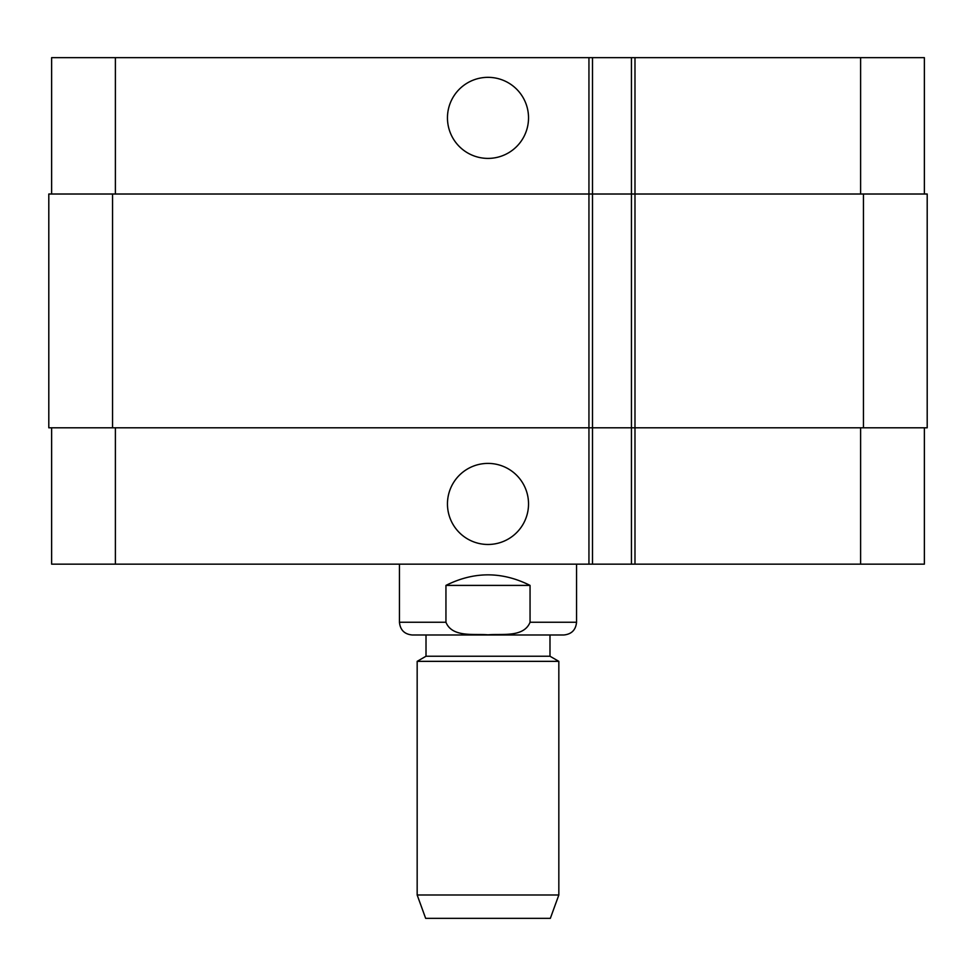 <?xml version="1.0" encoding="UTF-8"?>
<svg xmlns="http://www.w3.org/2000/svg" width="976" height="976" viewBox="0 0 976 976"><rect width="100%" height="100%" fill="white"/><g stroke="black" fill="none" stroke-linecap="round" stroke-linejoin="round"><path stroke-width="1.46" d="M447.459 117.864A40.541 40.541 0 0 1 508.264 82.765A40.541 40.541 0 0 1 508.264 152.976A40.541 40.541 0 0 1 447.459 117.864M447.459 503.933A40.541 40.541 0 0 1 508.264 468.834A40.541 40.541 0 0 1 508.264 539.045A40.541 40.541 0 0 1 447.459 503.933M530.053 585.405L530.053 622.237C523.856 637.731 501.786 633.607 488 634.815C474.214 633.607 452.144 637.731 445.947 622.237L445.947 585.405L530.053 585.405C502.018 571.338 473.982 571.338 445.947 585.405M549.988 634.986L549.988 656.238L426.012 656.238L426.012 634.986L563.799 634.986L412.201 634.986C404.454 634.229 400.209 629.984 399.452 622.237L445.947 622.237M558.833 661.35L417.167 661.35L417.167 894.992L558.833 894.992L558.833 661.35L549.988 656.238M558.833 894.992L550.342 918.343L425.658 918.343L417.167 894.992M924.37 194.017L924.37 57.657L51.63 57.657L51.63 194.017M924.37 427.793L924.37 564.152L51.63 564.152L51.63 427.793M592.493 564.152L592.493 194.017L48.8 194.017L48.8 427.793L631.448 427.793L631.448 564.152L631.448 427.793L927.2 427.793L927.2 194.017L631.448 194.017L631.448 57.657L631.448 194.017L592.493 194.017L592.493 57.657M631.448 194.017L631.448 427.793M927.2 194.017L927.2 427.793M576.548 564.152L576.548 622.237L530.053 622.237M860.612 427.793L860.612 564.152M634.986 57.657L634.986 564.152M588.943 57.657L588.943 564.152M115.388 427.793L115.388 564.152M860.612 194.017L860.612 57.657M115.388 194.017L115.388 57.657M863.443 194.017L863.443 427.793M112.557 194.017L112.557 427.793M576.548 622.237C575.791 629.984 571.546 634.229 563.799 634.986M399.452 564.152L399.452 622.237M426.012 656.238L417.167 661.35"/></g></svg>
